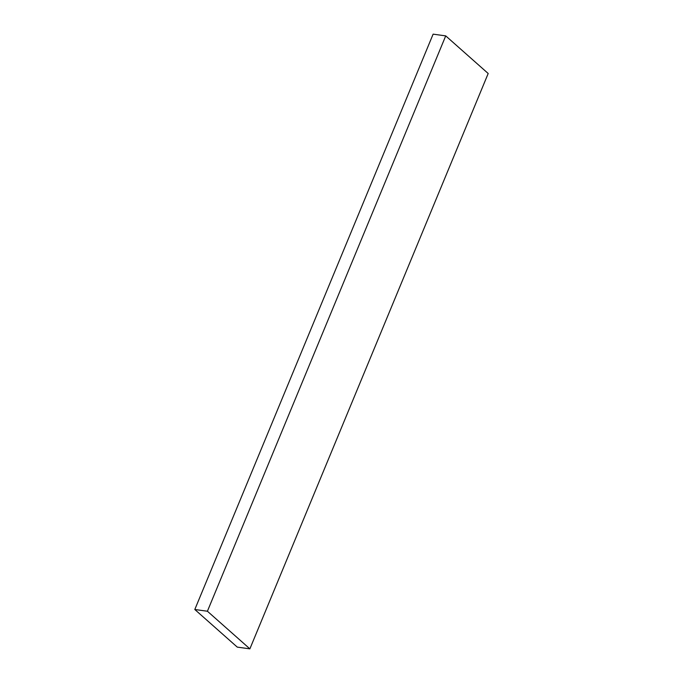<?xml version="1.0" encoding="UTF-8"?>
<svg xmlns="http://www.w3.org/2000/svg" width="683" height="683" viewBox="0 0 683 683"><rect width="100%" height="100%" fill="white"/><g stroke="black" fill="none" stroke-linecap="round" stroke-linejoin="round"><path stroke-width="1.02" d="M237.274 647.117L249.876 648.85L488.191 73.499L249.876 648.85L207.41 611.234L445.726 35.883L488.191 73.499L445.726 35.883L207.41 611.234L194.809 609.501L433.124 34.15L445.726 35.883L433.124 34.15L194.809 609.501L237.274 647.117L249.876 648.85L207.41 611.234L194.809 609.501L237.274 647.117"/></g></svg>
